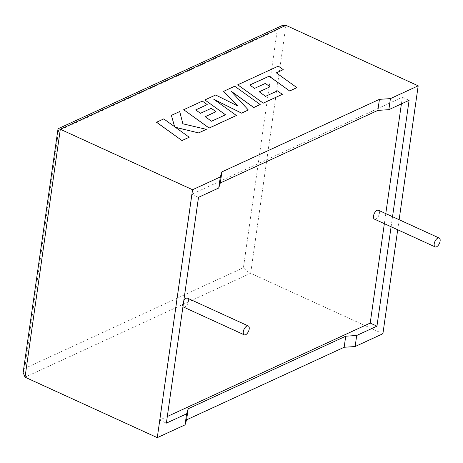 <?xml version="1.0" encoding="UTF-8"?>
<svg xmlns="http://www.w3.org/2000/svg" width="463" height="463" viewBox="0 0 463 463"><rect width="100%" height="100%" fill="white"/><g stroke="black" fill="none" stroke-linecap="round" stroke-linejoin="round"><path stroke-width="0.35" stroke-dasharray="2.31 1.74" d="M374.417 219.121A4.867 2.454 114.6 0 0 375.823 219.028A4.867 2.454 114.6 0 0 379.128 214.514A4.867 2.454 114.6 0 0 378.462 210.26M183.498 307.044A4.867 2.454 114.6 0 0 184.911 306.952A4.867 2.454 114.6 0 0 188.209 302.437A4.867 2.454 114.6 0 0 187.55 298.189M399.129 219.711L397.7 229.764M391.102 226.748L392.531 216.696M382.901 333.742L250.657 273.263L285.943 25.349M401.398 103.88L402.341 97.253L191.757 194.24L198.505 197.325M402.341 97.253L409.089 100.338M191.757 194.24L159.619 420.051L167.311 416.509M159.619 420.051L166.367 423.136M384.354 223.664L385.783 213.611M183.805 300.626A4.867 2.454 114.6 0 0 182.954 306.581M281.973 25.639L277.244 29.991L243.416 267.707C245.355 269.946 247.769 271.804 250.657 273.263L25.031 377.177M57.794 129.096L58.564 130.705L277.244 29.991M243.416 267.707L24.73 368.421L23.15 372.53M189.211 137.268L175.483 127.354M206.342 129.38L182.873 123.87L179.702 111.589L171.385 115.42M174.592 126.683L163.734 118.945L156.54 122.261M234.712 86.211L223.623 91.361M237.959 106.079L215.636 95.042L204.877 99.996M225.469 114.807L211.504 121.283L205.202 116.717M216.001 111.745L211.278 108.359L200.433 113.354L195.756 109.916M207.221 104.638L202.354 101.16L183.684 109.754M236.385 115.542L213.947 99.366M248.324 110.044L231.124 91.269M260.189 104.58L234.706 86.257M296.887 87.681L276.37 72.876M283.24 69.71L278.321 66.174L237.75 84.856M282.326 94.388L277.459 90.91L265.559 96.391L259.263 91.819M270.056 86.847L265.34 83.462L254.494 88.456L249.771 85.042M24.73 368.421L58.564 130.705"/><path stroke-width="0.69" d="M437.784 238.121A4.867 2.454 -65.4 0 1 439.19 238.034A4.867 2.454 -65.4 0 1 439.85 242.282A4.867 2.454 -65.4 0 1 436.545 246.796A4.867 2.454 -65.4 0 1 435.139 246.889A4.867 2.454 -65.4 0 1 434.479 242.635A4.867 2.454 -65.4 0 1 437.784 238.121M439.19 238.034L378.462 210.26A4.867 2.454 114.6 0 0 377.056 210.352A4.867 2.454 114.6 0 0 373.757 214.867A4.867 2.454 114.6 0 0 374.417 219.121L435.139 246.889M245.633 334.72A4.867 2.454 114.6 0 0 248.938 330.212A4.867 2.454 114.6 0 0 248.272 325.958A4.867 2.454 114.6 0 0 246.866 326.05A4.867 2.454 114.6 0 0 243.567 330.559A4.867 2.454 114.6 0 0 244.227 334.813A4.867 2.454 114.6 0 0 245.633 334.72M248.272 325.958L187.55 298.189A4.867 2.454 114.6 0 0 186.143 298.276A4.867 2.454 114.6 0 0 183.805 300.626M392.531 216.696L409.089 100.338L388.845 109.667L390.413 98.613L418.187 85.823L285.943 25.349L60.317 129.258L58.037 128.766L23.15 372.53L25.031 377.177L157.275 437.651L185.044 424.866L186.595 419.819L344.154 347.262L355.133 346.532L356.707 335.478L376.951 326.155L391.102 226.748M355.133 346.532L382.901 333.742L397.7 229.764M418.187 85.823L399.129 219.711M25.031 377.177L60.317 129.258L192.556 189.737L220.33 176.947L221.881 171.906L379.434 99.342L390.413 98.613M185.044 424.866L186.618 413.812L166.367 423.136L198.505 197.325L218.756 187.995L220.307 182.954L377.86 110.397L388.845 109.667M186.618 413.812L188.169 408.771L345.722 336.207L356.707 335.478M167.311 416.509L370.203 323.07L376.951 326.155M370.203 323.07L384.354 223.664M385.783 213.611L401.398 103.88M182.954 306.581A4.867 2.454 114.6 0 0 183.498 307.044L244.227 334.813M218.756 187.995L220.33 176.947M192.556 189.737L157.275 437.651M186.595 419.819L188.169 408.771M344.154 347.262L345.722 336.207M220.307 182.954L221.881 171.906M377.86 110.397L379.434 99.342M285.943 25.349L281.973 25.639L58.037 128.766M171.391 115.368L174.62 126.7L163.74 118.893L156.54 122.261L182.023 140.578L189.217 137.222L175.373 127.273L198.65 132.922L206.348 129.327L182.879 123.818L179.708 111.537L171.391 115.368L174.592 126.683M156.546 122.209L182.023 140.578M182.034 140.526L189.217 137.222M175.483 127.354L198.65 132.922M198.662 132.869L206.348 129.327M223.629 91.315L238.069 106.137L215.648 94.99L204.883 99.944L225.522 114.783L211.51 121.237L205.161 116.688L216.007 111.693L211.284 108.307L200.438 113.308L195.716 109.887L207.227 104.586L202.36 101.108L183.689 109.708L209.166 128.031L236.396 115.49L213.698 99.186L241.593 113.099L248.33 109.997L230.968 91.101L253.77 107.491L260.194 104.528L234.712 86.211L223.623 91.361L237.959 106.079M204.883 99.944L225.469 114.807M205.202 116.717L216.007 111.693M195.756 109.916L207.227 104.586M183.689 109.708L209.16 128.083L236.396 115.49M213.947 99.366L241.588 113.151L248.33 109.997M231.124 91.269L253.765 107.538L260.194 104.528M249.817 85.024L269.125 76.21L289.688 90.997L296.893 87.629L276.33 72.847L283.246 69.658L276.37 72.876M283.246 69.658L278.327 66.122L237.756 84.804L263.239 103.127L282.332 94.336L277.464 90.858L265.565 96.339L259.222 91.79L270.068 86.795L265.345 83.415L254.5 88.41L249.777 84.995L269.125 76.21M269.13 76.163L289.688 90.997M289.693 90.945L296.893 87.629M237.756 84.804L263.227 103.18L282.332 94.336M259.263 91.819L270.068 86.795"/></g></svg>
